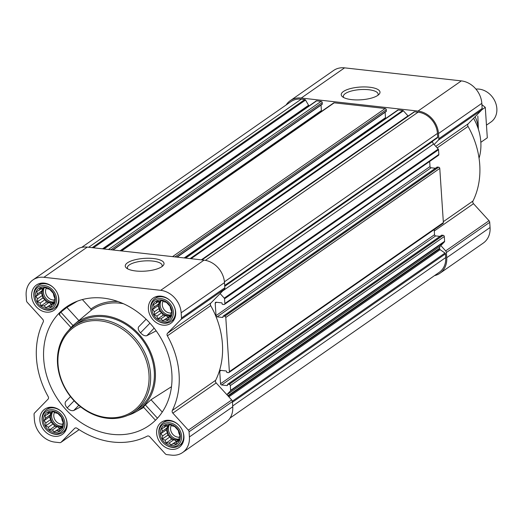 <?xml version="1.0" encoding="UTF-8"?>
<svg xmlns="http://www.w3.org/2000/svg" width="523" height="523" viewBox="0 0 523 523"><rect width="100%" height="100%" fill="white"/><g stroke="black" fill="none" stroke-linecap="round" stroke-linejoin="round"><path stroke-width="0.78" d="M343.794 97.605A17.429 5.727 176.2 0 1 343.356 96.461A17.429 5.727 176.2 0 1 360.367 89.59A17.429 5.727 176.2 0 1 378.142 94.153A17.429 5.727 176.2 0 1 377.854 95.343M63.538 422.904A11.31 9.375 -124.9 0 0 47.887 411.993A11.31 9.375 -124.9 0 0 49.116 430.455A11.31 9.375 -124.9 0 0 63.538 422.904M62.06 420.047L63.205 422.754L62.374 424.761L62.263 427.683L60.433 428.592L59.014 431.011L56.752 430.514L54.333 431.835L52.32 430.024L49.469 429.945L48.325 427.239L45.73 425.84L45.841 422.911L44.109 420.623L45.527 418.204L45.05 415.687L47.475 414.366L48.299 412.366L51.156 412.444L52.98 411.536L55.582 412.935L57.844 413.425L61.59 417.531L62.06 420.047M180.311 435.934A11.31 9.375 -124.9 0 0 164.66 425.029A11.31 9.375 -124.9 0 0 165.889 443.491A11.31 9.375 -124.9 0 0 180.311 435.934M178.84 433.083L179.977 435.783L179.147 437.79L179.036 440.719L177.205 441.621L175.787 444.04L173.525 443.55L171.106 444.87L169.092 443.053L166.242 442.974L165.105 440.274L162.503 438.869L162.614 435.947L160.888 433.652L162.3 431.233L161.829 428.723L164.248 427.402L165.072 425.395L167.929 425.474L169.759 424.571L172.355 425.97L174.623 426.461L178.363 430.566L178.84 433.083M172.067 311.78A11.31 9.375 -124.9 0 0 156.416 300.869A11.31 9.375 -124.9 0 0 157.645 319.331A11.31 9.375 -124.9 0 0 172.067 311.78M170.59 308.923L171.734 311.623L170.903 313.63L170.786 316.559L168.962 317.468L167.543 319.88L165.281 319.39L162.856 320.71L160.849 318.899L157.998 318.814L156.854 316.114L154.252 314.715L154.37 311.786L152.638 309.492L154.056 307.079L153.579 304.563L155.998 303.242L156.828 301.235L159.678 301.32L161.509 300.411L164.111 301.81L166.373 302.301L170.112 306.406L170.59 308.923M55.294 298.744A11.31 9.375 -124.9 0 0 39.643 287.84A11.31 9.375 -124.9 0 0 40.866 306.295A11.31 9.375 -124.9 0 0 55.294 298.744M53.817 295.887L54.954 298.594L54.131 300.601L54.013 303.523L52.182 304.432L50.77 306.851L48.502 306.36L46.083 307.674L44.076 305.863L41.219 305.785L40.081 303.079L37.479 301.679L37.597 298.757L35.865 296.463L37.283 294.044L36.806 291.527L39.225 290.213L40.055 288.206L42.906 288.284L44.736 287.375L47.338 288.781L49.6 289.271L53.339 293.377L53.817 295.887M43.71 359.072A72.292 59.929 55.1 0 1 70.402 304.425A72.292 59.929 55.1 0 1 157.835 333.256A72.292 59.929 55.1 0 1 152.794 422.695A72.292 59.929 55.1 0 1 85.04 425.081A72.292 59.929 55.1 0 1 43.71 359.072M59.883 314.637C58.739 314.944 59.06 314.133 60.838 312.185L66.879 307.406L77.417 301.143M70.513 396.624L65.663 401.592C64.61 403.351 65.12 405.449 67.192 407.888C69.422 410.195 71.605 411.071 73.73 410.509L80.666 406.855M171.479 386.719L151.01 399.729L145.329 404.9C143.433 406.724 142.969 407.378 143.943 406.874M146.107 319.22L138.628 326.882C137.732 328.483 138.373 330.451 140.537 332.791C142.701 335.165 144.779 336.139 146.76 335.727L156.168 330.863M68.663 330.366A53.634 44.462 55.1 0 1 74.377 324.319L91.179 310.263L90.956 309.001L82.359 299.561M74.377 324.319A53.634 44.462 55.1 0 1 144.263 340.806A53.634 44.462 55.1 0 1 135.509 412.072A53.634 44.462 55.1 0 1 127.86 415.334M175.682 312.185A15.389 12.761 -124.9 0 0 167.373 298.43A15.389 12.761 -124.9 0 0 153.246 298.032A15.389 12.761 -124.9 0 0 151.572 317.951A15.389 12.761 -124.9 0 0 170.838 323.286A15.389 12.761 -124.9 0 0 175.682 312.185M183.926 436.339A15.389 12.761 -124.9 0 0 175.623 422.584A15.389 12.761 -124.9 0 0 161.489 422.192A15.389 12.761 -124.9 0 0 159.816 442.112A15.389 12.761 -124.9 0 0 179.088 447.446A15.389 12.761 -124.9 0 0 183.926 436.339M67.153 423.31A15.389 12.761 -124.9 0 0 58.851 409.555A15.389 12.761 -124.9 0 0 44.717 409.156A15.389 12.761 -124.9 0 0 43.043 429.076A15.389 12.761 -124.9 0 0 62.309 434.41A15.389 12.761 -124.9 0 0 67.153 423.31M58.909 299.149A15.389 12.761 -124.9 0 0 50.6 285.395A15.389 12.761 -124.9 0 0 36.473 284.996A15.389 12.761 -124.9 0 0 34.799 304.922A15.389 12.761 -124.9 0 0 54.065 310.257A15.389 12.761 -124.9 0 0 58.909 299.149M181.161 312.793L181.501 317.971A2.334 1.935 55.1 0 1 181.004 319.461L167.537 333.243A2.334 1.935 55.1 0 0 167.373 335.844A80.45 66.696 55.1 0 1 172.329 410.457A2.334 1.935 55.1 0 0 172.845 413.131L188.352 430.154A2.334 1.935 55.1 0 1 189.065 431.776L189.404 436.953A21.567 17.88 55.1 0 1 182.619 452.519A21.567 17.88 55.1 0 1 171.636 455.147L166.765 454.598A2.334 1.935 55.1 0 1 165.261 453.794L149.755 436.77A2.334 1.935 55.1 0 0 147.251 436.136A80.45 66.696 55.1 0 1 77.071 428.304A2.334 1.935 55.1 0 0 74.848 428.193A2.334 1.935 55.1 0 0 74.619 428.389L61.152 442.177A2.334 1.935 55.1 0 1 60.923 442.373A2.334 1.935 55.1 0 1 59.733 442.654L54.863 442.112A21.567 17.88 55.1 0 1 34.394 419.649L34.054 414.471A2.334 1.935 55.1 0 1 34.557 412.987L48.018 399.199A2.334 1.935 55.1 0 0 48.181 396.604A80.45 66.696 55.1 0 1 43.226 321.985A2.334 1.935 55.1 0 0 42.716 319.311L27.203 302.294A2.334 1.935 55.1 0 1 26.496 300.673L26.15 295.495A21.567 17.88 55.1 0 1 32.936 279.929A21.567 17.88 55.1 0 1 43.919 277.301L160.692 290.33A21.567 17.88 55.1 0 1 181.161 312.793L224.491 282.61L224.838 287.787A2.334 1.935 55.1 0 1 224.334 289.271L210.867 303.059L167.537 333.243M286.173 104.94A21.567 17.88 55.1 0 1 290.265 100.671L333.596 70.481A21.567 17.88 55.1 0 1 344.579 67.853L461.351 80.888A21.567 17.88 55.1 0 1 481.82 103.351L482.16 108.529A2.334 1.935 55.1 0 1 481.657 110.013L468.196 123.801L435.796 146.375M441.477 235.435A0.464 0.386 55.1 0 1 441.85 235.173L443.19 235.324A1.164 0.968 55.1 0 1 444.302 236.54L444.615 241.286A0.935 0.771 55.1 0 1 444.413 241.874L440.817 245.562L445.681 250.896A2.334 1.935 55.1 0 1 446.387 252.517L446.734 257.695A21.567 17.88 55.1 0 1 439.941 273.261L483.278 243.071A21.567 17.88 55.1 0 0 490.064 227.505L489.718 222.327A2.334 1.935 55.1 0 0 489.012 220.706L473.498 203.689A2.334 1.935 55.1 0 1 472.988 201.015A80.45 66.696 55.1 0 0 468.033 126.396A2.334 1.935 55.1 0 1 468.196 123.801M220.118 293.593L224.256 298.136A0.935 0.771 55.1 0 1 224.544 298.79L224.857 303.53A1.164 0.968 55.1 0 1 223.896 304.517L222.556 304.366A0.464 0.386 55.1 0 1 222.112 303.883L222.072 303.333A0.464 0.386 55.1 0 0 221.634 302.843L216.156 302.235A1.164 0.968 55.1 0 0 215.195 303.216L216.019 315.631A1.164 0.968 55.1 0 0 217.123 316.846L222.602 317.461A0.464 0.386 55.1 0 0 222.988 317.062L222.948 316.513A0.464 0.386 55.1 0 1 223.334 316.121L224.674 316.271A1.164 0.968 55.1 0 1 225.786 317.487L229.381 371.657A1.164 0.968 55.1 0 1 228.42 372.638L227.08 372.487A0.464 0.386 55.1 0 1 226.636 372.003L226.596 371.454A0.464 0.386 55.1 0 0 226.158 370.97L220.68 370.356A1.164 0.968 55.1 0 0 219.719 371.337L220.543 383.758A1.164 0.968 55.1 0 0 221.647 384.967L227.126 385.582A0.464 0.386 55.1 0 0 227.512 385.19L227.472 384.64A0.464 0.386 55.1 0 1 227.858 384.242L229.205 384.392A1.164 0.968 55.1 0 1 230.31 385.608L230.623 390.354A0.935 0.771 55.1 0 1 230.421 390.949L226.825 394.63L216.176 382.941A2.334 1.935 55.1 0 1 215.666 380.273A80.45 66.696 55.1 0 0 210.704 305.654A2.334 1.935 55.1 0 1 210.867 303.059M290.265 100.671A21.567 17.88 55.1 0 1 301.241 98.043L418.014 111.072A21.567 17.88 55.1 0 1 438.483 133.535L438.83 138.713A2.334 1.935 55.1 0 1 438.326 140.203L434.11 144.518L438.248 149.068A0.935 0.771 55.1 0 1 438.536 149.715L438.849 154.462A1.164 0.968 55.1 0 1 438.483 155.305L224.491 304.373M429.671 161.444L430.011 166.562A1.164 0.968 55.1 0 0 431.115 167.778L435.437 168.256M436.953 167.314A0.464 0.386 55.1 0 1 437.326 167.053L438.666 167.203A1.164 0.968 55.1 0 1 439.778 168.413L443.373 222.582A1.164 0.968 55.1 0 1 443.007 223.426L229.015 372.494M434.195 229.564L434.535 234.683A1.164 0.968 55.1 0 0 435.639 235.899L439.961 236.383M413.909 112.144A0.935 0.771 55.1 0 1 414.595 111.785L418.086 112.177A20.404 16.913 55.1 0 1 437.45 133.417L437.699 137.137A0.935 0.771 55.1 0 1 437.333 137.85L224.713 285.963M185.319 258.061L397.709 110.105A1.164 0.968 55.1 0 1 398.297 109.967L402.762 110.464A0.935 0.771 55.1 0 1 403.364 110.784L407.999 115.871A3.498 2.903 55.1 0 0 408.169 116.047M121.251 250.909L333.635 102.959A1.164 0.968 55.1 0 1 334.23 102.815L385.176 108.503A1.164 0.968 55.1 0 1 386.281 109.712L386.379 111.144A0.464 0.386 55.1 0 1 385.994 111.536M103.75 248.955L316.075 101.044A0.935 0.771 55.1 0 1 316.644 100.854L321.102 101.351A1.164 0.968 55.1 0 1 322.214 102.567L322.305 103.992A0.464 0.386 55.1 0 1 321.92 104.384M81.699 247.386L290.932 101.625A20.404 16.913 55.1 0 1 301.313 99.141L304.811 99.533A0.935 0.771 55.1 0 1 305.556 100.05L308.57 105.293A0.935 0.771 55.1 0 0 309.23 105.796M440.817 245.562L440.392 245.993A3.498 2.903 55.1 0 0 439.64 248.222L439.68 248.876A0.935 0.771 55.1 0 0 440.144 249.68L444.988 253.054A0.935 0.771 55.1 0 1 445.452 253.864L445.694 257.578A20.404 16.913 55.1 0 1 439.274 272.3L230.042 418.06M439.941 273.261A21.567 17.88 55.1 0 1 434.515 275.614M351.704 99.638A19.429 6.387 176.2 0 1 342.598 96.853A19.429 6.387 176.2 0 1 360.197 87.053A19.429 6.387 176.2 0 1 378.94 94.441A19.429 6.387 176.2 0 1 351.704 99.638M432.534 141.203L432.554 141.55A3.498 2.903 55.1 0 0 433.619 143.982L434.11 144.518M321.044 105.103L321.41 110.543A1.164 0.968 55.1 0 0 321.697 111.275M385.118 112.255L385.477 117.695A1.164 0.968 55.1 0 0 385.765 118.427M226.825 394.63L231.689 399.964A2.334 1.935 55.1 0 1 232.395 401.586L232.742 406.763A21.567 17.88 55.1 0 1 225.949 422.329L182.619 452.519M32.936 279.929L76.273 249.739A21.567 17.88 55.1 0 1 87.249 247.111L204.022 260.147A21.567 17.88 55.1 0 1 224.491 282.61M135.732 270.973A19.429 6.387 176.2 0 1 126.618 268.188A19.429 6.387 176.2 0 1 144.224 258.388A19.429 6.387 176.2 0 1 162.967 265.769A19.429 6.387 176.2 0 1 135.732 270.973M74.044 325.777L77.79 323.168A52.47 43.501 55.1 0 1 125.965 324.522A52.47 43.501 55.1 0 1 154.278 371.415A52.47 43.501 55.1 0 1 137.771 409.274L134.025 411.882A52.47 43.501 -124.9 0 0 150.539 374.023A52.47 43.501 -124.9 0 0 122.219 327.13A52.47 43.501 -124.9 0 0 74.044 325.777A52.47 43.501 -124.9 0 0 68.343 393.695A52.47 43.501 -124.9 0 0 134.025 411.882M60.838 312.185L73.004 325.541M66.879 307.406L78.862 320.553M145.329 404.9L157.456 418.21M151.01 399.729L162.261 412.072M149.938 323.168L140.537 332.791M154.148 328.163L146.76 335.727M74.109 400.808L67.192 407.888M78.803 405.312L73.73 410.509M479.048 158.227A49.665 41.173 -124.9 0 0 480.814 141.942A49.665 41.173 -124.9 0 0 473.59 118.276M148.97 374.278A51.3 42.533 -124.9 0 0 77.979 324.796A51.3 42.533 -124.9 0 0 83.543 408.535A51.3 42.533 -124.9 0 0 148.97 374.278M127.821 268.933A17.429 5.727 176.2 0 1 127.377 267.796A17.429 5.727 176.2 0 1 144.394 260.925A17.429 5.727 176.2 0 1 162.163 265.488A17.429 5.727 176.2 0 1 161.875 266.671M41.605 308.23A12.781 10.597 -124.9 0 0 56.595 298.888A12.781 10.597 -124.9 0 0 43.991 285.538A12.781 10.597 -124.9 0 0 34.047 297.391A12.781 10.597 -124.9 0 0 41.605 308.23L42.219 308.57A13.99 11.598 -124.9 0 0 54.229 308.439A13.99 11.598 -124.9 0 0 58.628 298.339A13.99 11.598 -124.9 0 0 56.902 292.239M54.353 288.578A13.99 11.598 -124.9 0 0 38.231 285.473A13.99 11.598 -124.9 0 0 33.949 296.698L34.047 297.391M158.377 321.266A12.781 10.597 -124.9 0 0 173.368 311.924A12.781 10.597 -124.9 0 0 160.764 298.574A12.781 10.597 -124.9 0 0 150.82 310.42A12.781 10.597 -124.9 0 0 158.377 321.266L158.992 321.599A13.99 11.598 -124.9 0 0 171.001 321.468A13.99 11.598 -124.9 0 0 175.408 311.375A13.99 11.598 -124.9 0 0 173.675 305.275M171.126 301.614A13.99 11.598 -124.9 0 0 155.004 298.509A13.99 11.598 -124.9 0 0 150.722 309.727L150.82 310.42M166.621 445.426A12.781 10.597 -124.9 0 0 181.612 436.084A12.781 10.597 -124.9 0 0 169.007 422.734A12.781 10.597 -124.9 0 0 159.07 434.58A12.781 10.597 -124.9 0 0 166.621 445.426L167.242 445.759A13.99 11.598 -124.9 0 0 179.252 445.629A13.99 11.598 -124.9 0 0 183.651 435.528A13.99 11.598 -124.9 0 0 181.919 429.435M179.369 425.774A13.99 11.598 -124.9 0 0 163.254 422.669A13.99 11.598 -124.9 0 0 158.972 433.887L159.07 434.58M49.848 432.39A12.781 10.597 -124.9 0 0 64.839 423.048A12.781 10.597 -124.9 0 0 52.235 409.699A12.781 10.597 -124.9 0 0 42.298 421.545A12.781 10.597 -124.9 0 0 49.848 432.39L50.463 432.724A13.99 11.598 -124.9 0 0 62.472 432.593A13.99 11.598 -124.9 0 0 66.879 422.499A13.99 11.598 -124.9 0 0 65.146 416.4M62.597 412.739A13.99 11.598 -124.9 0 0 46.482 409.633A13.99 11.598 -124.9 0 0 42.193 420.852L42.298 421.545M54.039 303.137L52.182 304.432M54.046 303.007L53.418 302.935L48.502 306.36M53.418 302.935L46.083 307.674M51.293 304.053L48.985 302.444L44.076 305.863M48.985 302.444L46.429 302.157L41.219 305.785M46.429 302.157L44.991 299.659L40.081 303.079M44.991 299.659L42.69 298.051L37.479 301.679M42.69 298.051L42.507 295.332L37.597 298.757M42.507 295.332L41.069 292.834L35.865 296.463M41.069 292.834L42.193 290.625L37.283 294.044M42.193 290.625L42.036 288.251L39.225 290.213M54.078 302.451A9.329 7.734 55.1 0 1 42.35 292.978A9.329 7.734 55.1 0 1 43.631 287.918M46.299 288.193A7.747 6.426 -124.9 0 0 47.122 296.293A7.747 6.426 -124.9 0 0 54.418 299.941M44.494 287.493A9.329 7.734 -124.9 0 0 45.207 297.378A9.329 7.734 -124.9 0 0 54.098 301.928M170.812 316.173L168.962 317.468M170.818 316.042L170.191 315.97L165.281 319.39M170.191 315.97L162.856 320.71M168.066 317.082L165.758 315.474L160.849 318.899M165.758 315.474L163.202 315.192L157.998 318.814M163.202 315.192L161.764 312.695L156.854 316.114M161.764 312.695L159.463 311.087L154.252 314.715M159.463 311.087L159.28 308.367L154.37 311.786M159.28 308.367L157.848 305.87L152.638 309.492M157.848 305.87L158.966 303.654L154.056 307.079M158.966 303.654L158.809 301.287M158.822 301.281L155.998 303.242M170.851 315.487A9.329 7.734 55.1 0 1 159.123 306.007A9.329 7.734 55.1 0 1 160.404 300.954M163.071 301.222A7.747 6.426 -124.9 0 0 163.895 309.328A7.747 6.426 -124.9 0 0 171.191 312.976M161.267 300.529A9.329 7.734 -124.9 0 0 161.98 310.407A9.329 7.734 -124.9 0 0 170.871 314.964M179.062 440.333L177.205 441.621M179.069 440.196L178.435 440.131L173.525 443.55M178.435 440.131L171.106 444.87M176.31 441.242L174.009 439.634L169.092 443.053M174.009 439.634L171.446 439.346L166.242 442.974M171.446 439.346L170.014 436.849L165.105 440.274M170.014 436.849L167.706 435.241L162.503 438.869M167.706 435.241L167.53 432.521L162.614 435.947M167.53 432.521L166.092 430.024L160.888 433.652M166.092 430.024L167.216 427.814L162.3 431.233M167.216 427.814L167.059 425.447M167.066 425.434L164.248 427.402M179.095 439.64A9.329 7.734 55.1 0 1 167.373 430.168A9.329 7.734 55.1 0 1 168.648 425.114M171.315 425.382A7.747 6.426 -124.9 0 0 172.139 433.482A7.747 6.426 -124.9 0 0 179.435 437.13M169.517 424.689A9.329 7.734 -124.9 0 0 170.23 434.567A9.329 7.734 -124.9 0 0 179.121 439.117M62.289 427.298L60.433 428.592M62.296 427.167L61.662 427.095L56.752 430.514M61.662 427.095L54.333 431.835M59.537 428.206L57.236 426.598L52.32 430.024M57.236 426.598L54.673 426.317L49.469 429.945M54.673 426.317L53.241 423.82L48.325 427.239M53.241 423.82L50.934 422.211L45.73 425.84M50.934 422.211L50.751 419.492L45.841 422.911M50.751 419.492L49.319 416.994L44.109 420.623M49.319 416.994L50.443 414.778L45.527 418.204M50.443 414.778L50.286 412.412M50.293 412.405L47.475 414.366M62.322 426.611A9.329 7.734 55.1 0 1 50.6 417.138A9.329 7.734 55.1 0 1 51.875 412.078M54.542 412.346A7.747 6.426 -124.9 0 0 55.366 420.453A7.747 6.426 -124.9 0 0 62.662 424.101M52.738 411.653A9.329 7.734 -124.9 0 0 53.457 421.538A9.329 7.734 -124.9 0 0 62.348 426.088M486.978 124.794L490.979 122.009A18.658 15.468 -124.9 0 0 496.85 108.549A18.658 15.468 -124.9 0 0 475.923 89.106M481.905 104.659L485.285 107.359L487.305 137.811L480.833 142.315M485.285 107.359L481.879 109.732M478.368 129.227L477.839 115.995M478.212 128.736A27.869 23.104 -124.9 0 0 475.1 116.734M123.441 303.719A55.412 45.939 -124.9 0 0 91.179 310.263M117.995 301.529A56.576 46.9 -124.9 0 0 90.956 309.001M224.687 285.525L437.699 137.137M224.426 281.819L437.45 133.417M230.623 390.354L444.615 241.286M230.31 385.608L444.302 236.54M229.381 371.657L443.373 222.582M225.786 317.487L439.778 168.413M224.544 298.79L438.536 149.715M224.857 303.53L438.849 154.462M190.124 258.597L402.762 110.464M185.658 258.094L398.297 109.967M172.531 256.63L385.176 108.503M121.584 250.942L334.23 102.815M108.464 249.478L321.102 101.351M103.999 248.981L316.644 100.854M92.166 247.66L304.811 99.533M88.675 247.274L301.313 99.141M482.16 108.529L438.83 138.713M481.82 103.351L438.483 133.535M481.657 110.013L438.326 140.203M468.033 126.396L437.176 147.891M472.988 201.015L443.314 221.687M473.498 203.689L434.293 231.003M489.012 220.706L445.681 250.896M489.718 222.327L446.387 252.517M490.064 227.505L446.734 257.695M344.579 67.853L301.241 98.043M461.351 80.888L418.014 111.072M232.441 402.252L445.452 253.864M232.689 405.966L445.694 257.578M201.95 259.918L414.595 111.785M205.382 260.349L418.086 112.177M215.195 303.216L216.542 302.274M216.019 315.631L430.011 166.562M217.123 316.846L431.115 167.778M222.602 317.461L222.975 317.2M223.334 316.121L437.326 167.053M224.674 316.271L438.666 167.203M219.719 371.337L221.066 370.402M220.543 383.758L434.535 234.683M221.647 384.967L435.639 235.899M227.126 385.582L227.498 385.32M227.858 384.242L441.85 235.173M229.205 384.392L443.19 235.324M230.421 390.949L444.413 241.874M226.904 394.715L440.392 245.993M227.851 395.761L439.64 248.222M228.231 396.173L439.68 248.876M228.865 396.865L440.144 249.68M232.336 401.193L444.988 253.054M93.454 247.804L305.556 100.05M102.541 248.817L308.57 105.293M110.922 249.752L322.214 102.567M112.765 249.961L322.305 103.992M120.1 250.779L321.41 110.543M174.989 256.904L386.281 109.712M176.839 257.113L386.379 111.144M184.168 257.931L385.477 117.695M191.039 258.695L403.364 110.784M201.322 259.846L407.999 115.871M224.256 298.136L438.248 149.068M222.798 290.847L433.619 143.982M224.74 286.323L432.554 141.55M224.838 287.787L181.501 317.971M224.334 289.271L181.004 319.461M210.704 305.654L167.373 335.844M215.666 380.273L172.329 410.457M216.176 382.941L172.845 413.131M231.689 399.964L188.352 430.154M232.395 401.586L189.065 431.776M232.742 406.763L189.404 436.953M75.116 428.043L74.619 428.389M79.117 429.664L61.152 442.177M87.249 247.111L43.919 277.301M204.022 260.147L160.692 290.33M135.509 412.072L143.76 407.404M223.099 316.18L437.091 167.105M227.623 384.3L441.615 235.232M103.731 248.955L316.167 100.965M113.06 249.994L322.161 104.325M177.127 257.146L386.229 111.477M201.682 259.885L414.118 111.896M224.713 285.97L437.405 137.811M79.143 429.677L60.923 442.373M59.256 314.676L71.004 327.561M143.426 407.038L155.475 420.257M41.631 283.106L38.231 285.473M57.628 306.066L54.229 308.439M158.404 296.142L155.004 298.509M174.401 319.102L171.001 321.468M166.654 420.302L163.254 422.669M182.645 443.262L179.252 445.629M49.881 407.267L46.482 409.633M65.872 430.226L62.472 432.593"/></g></svg>
